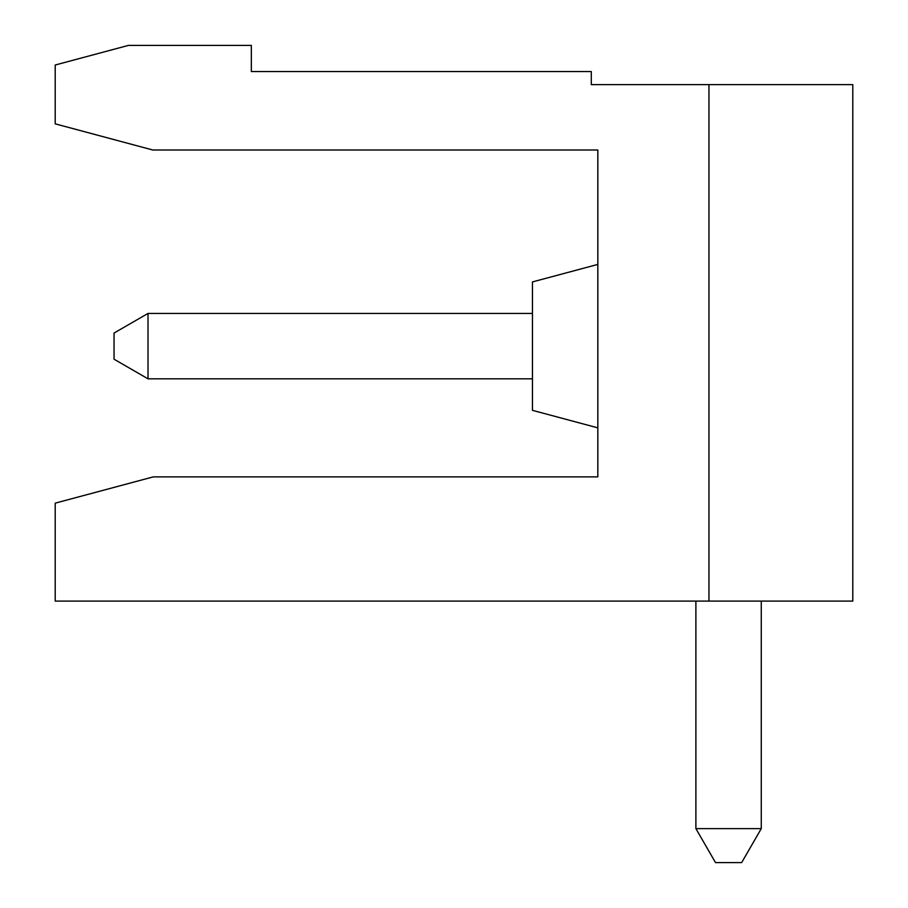 <?xml version="1.0" encoding="UTF-8"?>
<svg xmlns="http://www.w3.org/2000/svg" width="908" height="908" viewBox="0 0 908 908"><rect width="100%" height="100%" fill="white"/><g stroke="black" fill="none" stroke-linecap="round" stroke-linejoin="round"><path stroke-width="1.36" d="M152.805 150.002L55.206 123.851L55.206 65.013L128.403 45.4L251.334 45.4L251.334 71.55L591.29 71.55L591.29 84.626L708.966 84.626L708.966 601.096L55.206 601.096L55.206 503.157L153.27 476.882L597.827 476.882L597.827 150.002L152.805 150.002M708.966 84.626L852.794 84.626L852.794 601.096L708.966 601.096M153.27 476.882L132.579 482.432M148.015 378.818L114.045 359.205L114.045 333.054L148.015 313.442L148.015 378.818L532.451 378.818M695.891 828.629L761.267 828.629L741.654 862.6L715.504 862.6L695.891 828.629L695.891 601.096M597.827 427.85L532.451 410.337L532.451 281.923L597.827 264.41M761.267 601.096L761.267 828.629M532.451 313.442L148.015 313.442"/></g></svg>
